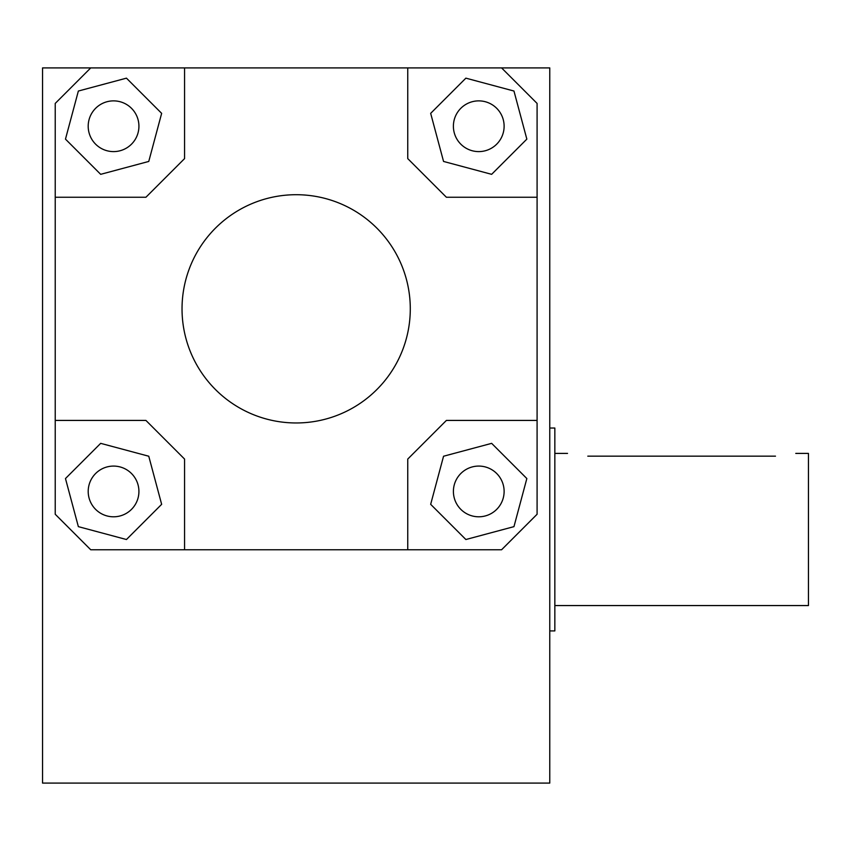 <?xml version="1.0" encoding="UTF-8"?>
<svg xmlns="http://www.w3.org/2000/svg" width="851" height="851" viewBox="0 0 851 851"><rect width="100%" height="100%" fill="white"/><g stroke="black" fill="none" stroke-linecap="round" stroke-linejoin="round"><path stroke-width="1.28" d="M90.738 67.91L42.55 67.91L42.55 783.09L549.767 783.09L549.767 67.91L501.579 67.91L537.087 103.418L537.087 514.259L501.579 549.767L90.738 549.767L55.23 514.259L55.23 103.418L90.738 67.91L501.579 67.91M55.23 420.426L145.925 420.426L184.571 459.072L184.571 549.767M407.746 549.767L407.746 459.072L446.392 420.426L537.087 420.426M537.087 197.251L446.392 197.251L407.746 158.605L407.746 67.91M184.571 67.91L184.571 158.605L145.925 197.251L55.23 197.251M410.288 308.839A114.119 114.119 0 0 1 239.099 407.672A114.119 114.119 0 0 1 239.099 210.006A114.119 114.119 0 0 1 410.288 308.839M491.644 443.35L526.843 478.549L513.961 526.641L465.869 539.523L430.67 504.324L443.552 456.232L491.644 443.35M504.122 491.442A25.36 25.36 0 0 1 466.082 513.398A25.36 25.36 0 0 1 466.082 469.475A25.36 25.36 0 0 1 504.122 491.442M430.67 113.353L465.869 78.154L513.961 91.036L526.843 139.128L491.644 174.327L443.552 161.445L430.67 113.353M478.762 100.875A25.36 25.36 0 0 1 500.718 138.926A25.36 25.36 0 0 1 456.796 138.926A25.36 25.36 0 0 1 478.762 100.875M100.673 174.327L65.474 139.128L78.356 91.036L126.448 78.154L161.647 113.353L148.765 161.445L100.673 174.327M88.196 126.246A25.36 25.36 0 0 1 126.246 104.279A25.36 25.36 0 0 1 126.246 148.202A25.36 25.36 0 0 1 88.196 126.246M161.647 504.324L126.448 539.523L78.356 526.641L65.474 478.549L100.673 443.35L148.765 456.232L161.647 504.324M113.555 516.802A25.36 25.36 0 0 1 91.6 478.762A25.36 25.36 0 0 1 135.522 478.762A25.36 25.36 0 0 1 113.555 516.802M549.767 630.921L554.841 630.921L554.841 428.032L549.767 428.032M554.841 605.561L808.45 605.561L808.45 453.402L795.77 453.402M775.484 456.157C801.653 453.157 801.653 453.157 775.484 456.157C801.653 453.157 801.653 453.157 775.484 456.157L587.807 456.157C561.639 453.157 561.639 453.157 587.807 456.157M554.841 453.402L567.521 453.402"/></g></svg>
